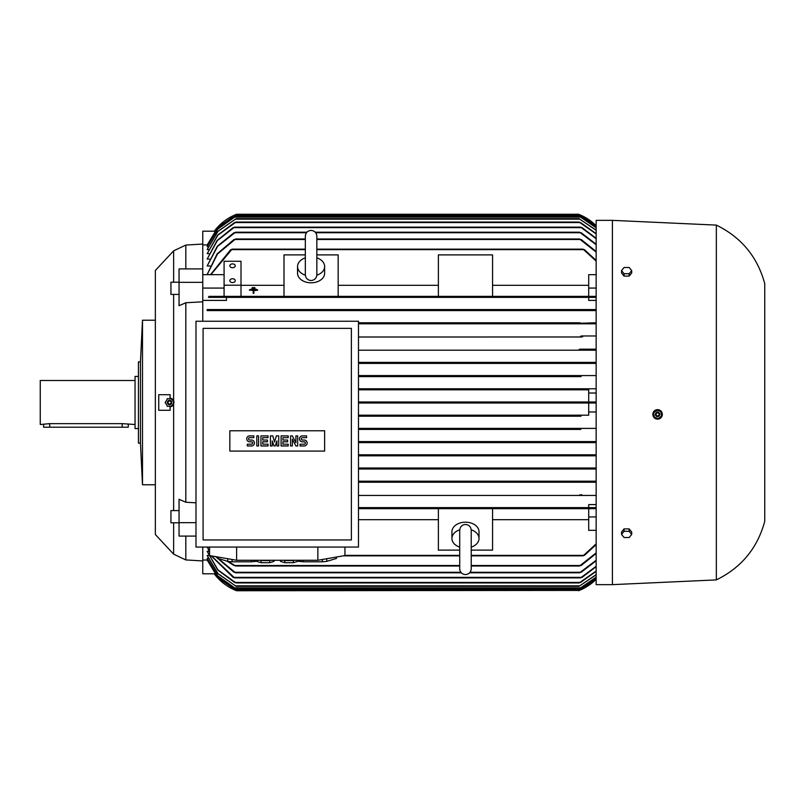 <?xml version="1.0" encoding="UTF-8"?>
<svg xmlns="http://www.w3.org/2000/svg" width="805" height="805" viewBox="0 0 805 805"><rect width="100%" height="100%" fill="white"/><g stroke="black" fill="none" stroke-linecap="round" stroke-linejoin="round"><path stroke-width="1.21" d="M471.227 546.907L471.227 568.833C470.885 572.325 468.963 574.247 465.471 574.589C461.979 574.247 460.058 572.325 459.715 568.833L459.715 530.445M140.462 361.878L140.462 443.122L138.43 443.122L138.43 361.878L140.462 361.878L142.495 320.229L155.355 320.229L155.355 270.47L173.639 250.828L185.824 245.072L185.824 268.92M173.639 250.828L173.639 282.213M173.639 294.409L173.639 510.591M173.639 522.787L173.639 554.172L155.355 534.53L155.355 484.771L142.495 484.771L140.462 443.122M185.824 536.08L185.824 559.928L173.639 554.172M195.987 522.676L179.052 522.676L179.052 499.291L185.824 502.25L195.987 502.813M214.633 231.196L202.759 231.196L202.759 301.805L185.824 302.75L185.824 502.25M185.824 302.75L179.052 305.709L179.052 268.92L202.759 268.92M170.006 406.877L173.639 404.191A4.397 4.397 0 0 1 170.006 406.877L170.147 410.288L158.746 410.288L158.746 394.712L170.147 394.712L170.006 398.123A4.397 4.397 0 0 1 173.981 402.5M170.006 398.123L173.639 400.81M155.355 270.47L155.355 534.53M202.759 560.944L185.824 559.928M202.759 547.058L202.759 573.804L214.633 573.804M185.824 245.072L202.759 244.056M179.052 294.409L170.932 294.409L170.932 282.213L179.052 282.213M179.052 522.787L170.932 522.787L170.932 510.591L179.052 510.591M580.999 416.215L358.487 416.215L580.999 416.215L579.912 415.702L581.15 415.199L358.487 415.199L588.707 415.199L588.707 403.003L358.487 403.003L579.811 403.003L578.543 402.5L579.741 401.997M579.811 214.774L235.352 214.774L214.271 231.196A50.785 50.785 0 0 1 236.61 214.261L235.352 214.774L236.61 214.261L578.543 214.261A50.785 50.785 0 0 1 596.153 225.732L578.946 214.422M588.707 389.801L358.487 389.801L588.707 389.801L588.707 401.997L358.487 401.997L596.153 401.997M596.153 579.268A50.785 50.785 0 0 1 578.543 590.739L596.153 579.268M612.404 220.359L596.153 220.359L596.153 584.641L612.404 584.641L612.404 220.359L716.339 225.098L716.339 579.902L612.404 584.641M579.56 590.327L235.352 590.226L236.61 590.739L214.271 573.804A50.785 50.785 0 0 0 236.61 590.739L236.479 590.689M655.793 418.771L657.615 419.133L662.022 416.084A4.739 4.739 0 0 0 659.295 409.966A4.739 4.739 0 0 0 653.167 412.693L652.946 413.488M652.855 414.404L653.227 416.215M653.67 417.05L654.968 418.328M662.253 415.289L660.231 410.449M659.396 410.007L653.65 411.758M229.838 280.653A2.707 1.912 180 0 1 232.544 278.731A2.707 1.912 180 0 1 235.251 280.653A2.707 1.912 180 0 1 232.544 282.565A2.707 1.912 180 0 1 229.838 280.653M229.838 265.811A2.707 1.912 180 0 1 232.544 263.889A2.707 1.912 180 0 1 235.251 265.811A2.707 1.912 180 0 1 232.544 267.723A2.707 1.912 180 0 1 229.838 265.811M716.339 225.098C741.314 237.314 757.455 256.835 764.75 283.672L764.75 521.328C757.455 548.165 741.314 567.686 716.339 579.902M653.167 412.693A4.739 4.739 0 0 0 654.374 417.865A4.739 4.739 0 0 0 662.022 416.084M171.606 406.445L174.001 402.279M167.178 406.223L171.978 406.223M165.156 402.279L167.551 406.445M142.495 320.229L142.495 484.771M171.777 402.5A2.204 2.204 0 0 0 169.573 400.296A2.204 2.204 0 0 0 167.38 402.5A2.204 2.204 0 0 0 169.573 404.704A2.204 2.204 0 0 0 171.777 402.5M471.207 529.801A13.544 9.58 0 0 1 479.015 538.475A13.544 9.58 0 0 1 471.227 547.138M459.715 547.138A13.544 9.58 0 0 1 451.927 538.475L451.927 531.773A13.544 9.58 0 0 1 465.471 522.193A13.544 9.58 0 0 1 479.015 531.773L479.015 538.475M316.848 257.862A13.544 9.58 180 0 1 324.636 266.525A13.544 9.58 180 0 1 316.828 275.199M324.636 266.525L324.636 273.227A13.544 9.58 180 0 1 311.092 282.807A13.544 9.58 180 0 1 297.548 273.227L297.548 266.525A13.544 9.58 180 0 1 305.337 257.862M259.894 560.27A8.805 1.53 0 0 0 265.388 560.602A8.805 1.53 0 0 0 270.882 560.27M322.382 559.475L322.382 561.799L303.183 561.799L303.183 560.27M336.349 557.05L336.349 558.469L326.75 561.357A23.697 4.116 180 0 1 322.382 561.799M326.75 561.357L326.75 558.72M336.48 557.03L336.48 558.036A23.697 4.116 180 0 1 336.349 558.469M251.291 560.27L251.291 561.799L232.092 561.799L232.092 559.475M256.785 561.015L255.648 561.357A23.697 4.116 180 0 1 251.291 561.799M255.648 561.357L255.648 560.27M283.591 560.27A8.805 1.53 0 0 0 289.086 560.602A8.805 1.53 0 0 0 294.58 560.27M171.737 402.5A2.163 2.163 0 0 0 169.573 400.337A2.163 2.163 0 0 0 167.42 402.5A2.163 2.163 0 0 0 169.573 404.663A2.163 2.163 0 0 0 171.737 402.5M171.103 402.5A1.519 1.519 0 0 0 169.573 400.981A1.519 1.519 0 0 0 168.054 402.5A1.519 1.519 0 0 0 169.573 404.019A1.519 1.519 0 0 0 171.103 402.5M657.121 409.987L653.388 413.005M661.167 411.778L656.689 410.057M661.65 416.175L660.895 411.436M138.43 376.428L135.049 376.428L135.049 428.572L138.43 428.572M655.542 413.599A2.204 2.204 0 0 0 656.81 416.447A2.204 2.204 0 0 0 659.647 415.179A2.204 2.204 0 0 0 658.379 412.331A2.204 2.204 0 0 0 655.542 413.599M655.582 413.619A2.163 2.163 0 0 0 656.82 416.406A2.163 2.163 0 0 0 659.607 415.169A2.163 2.163 0 0 0 658.369 412.371A2.163 2.163 0 0 0 655.582 413.619M135.049 380.493L40.25 380.493L40.25 424.507L49.729 423.641L122.179 423.641L135.049 424.507M656.176 413.84A1.519 1.519 0 0 0 657.051 415.813A1.519 1.519 0 0 0 659.013 414.937A1.519 1.519 0 0 0 658.138 412.965A1.519 1.519 0 0 0 656.176 413.84M128.277 424.507L128.277 427.214L43.631 427.214L43.631 424.507M300.044 445.96L300.044 444.189L304.189 444.189A1.187 1.187 0 0 0 305.377 443.002A1.187 1.187 0 0 0 304.189 441.814L302.418 441.814A2.958 2.958 0 0 1 299.45 438.856A2.958 2.958 0 0 1 302.418 435.887L306.564 435.887L306.564 437.668L302.418 437.668A1.187 1.187 0 0 0 301.231 438.856A1.187 1.187 0 0 0 302.418 440.033L304.189 440.033A2.958 2.958 0 0 1 307.158 443.002A2.958 2.958 0 0 1 304.189 445.96L300.044 445.96M281.086 445.96L281.086 435.887L288.2 435.887L288.2 437.668L282.867 437.668L282.867 440.033L287.606 440.033L287.606 441.814L282.867 441.814L282.867 444.189L288.2 444.189L288.2 445.96L281.086 445.96M260.941 445.96L260.941 435.887L268.055 435.887L268.055 437.668L262.722 437.668L262.722 440.033L267.461 440.033L267.461 441.814L262.722 441.814L262.722 444.189L268.055 444.189L268.055 445.96L260.941 445.96M247.316 445.96L247.316 444.189L251.462 444.189A1.187 1.187 0 0 0 252.649 443.002A1.187 1.187 0 0 0 251.462 441.814L249.691 441.814A2.958 2.958 0 0 1 246.722 438.856A2.958 2.958 0 0 1 249.691 435.887L253.837 435.887L253.837 437.668L249.691 437.668A1.187 1.187 0 0 0 248.504 438.856A1.187 1.187 0 0 0 249.691 440.033L251.462 440.033A2.958 2.958 0 0 1 254.43 443.002A2.958 2.958 0 0 1 251.462 445.96L247.316 445.96M256.795 445.96L256.795 435.887L258.576 435.887L258.576 445.96L256.795 445.96M270.42 445.96L270.42 435.887L272.794 435.887L274.565 442.106L276.346 435.887L278.721 435.887L278.721 445.96L276.94 445.96L276.94 440.929L275.159 445.96L273.982 445.96L272.201 440.929L272.201 445.96L270.42 445.96M290.565 445.96L290.565 435.887L292.346 435.887L295.898 442.7L295.898 435.887L297.679 435.887L297.679 445.96L295.898 445.96L292.346 439.148L292.346 445.96L290.565 445.96M297.689 560.27L297.689 561.407L293.382 562.695L284.789 562.695L280.482 561.407L280.482 560.27M273.992 560.27L273.992 561.407L269.685 562.695L261.082 562.695L256.785 561.407L256.785 560.27M324.636 430.766L324.636 451.082L229.838 451.082L229.838 430.766L324.636 430.766M621.54 534.409L624.076 531.29L629.158 531.29L631.704 534.409L629.158 537.519L624.076 537.519L621.54 534.409L621.54 532.014L624.076 528.895L624.076 531.29M621.54 270.591L624.076 267.481L629.158 267.481L631.704 270.591L629.158 273.71L624.076 273.71L621.54 270.591L621.54 272.986L624.076 276.105L624.076 273.71M293.382 562.695L293.382 560.401M284.789 562.695L284.789 560.401M269.685 562.695L269.685 560.401M261.082 562.695L261.082 560.401M203.091 539.954L351.382 539.954L351.382 328.36L203.091 328.36L203.091 539.954M658.077 418.791L661.801 415.772M654.022 417.01L658.5 418.731M653.539 412.603L654.294 417.342M629.158 531.29L629.158 528.895L631.704 532.014L631.704 534.409M629.158 528.895L624.076 528.895M624.076 276.105L629.158 276.105L629.158 273.71M629.158 276.105L631.704 272.986L631.704 270.591M227.724 558.72L227.724 561.357L218.125 558.469L218.125 557.05M232.092 561.799A23.697 4.116 180 0 1 227.724 561.357M218.125 558.469A23.697 4.116 180 0 1 217.994 558.036L217.994 557.03M298.816 560.27L298.816 561.357L297.689 561.015M303.183 561.799A23.697 4.116 180 0 1 298.816 561.357M316.848 274.767L316.848 236.167C316.506 232.675 314.584 230.753 311.092 230.411C307.591 230.753 305.679 232.675 305.337 236.167L305.337 274.767C305.679 278.258 307.591 280.18 311.092 280.522C314.584 280.18 316.506 278.258 316.848 274.767L316.848 274.555M305.357 275.199A13.544 9.58 180 0 1 297.548 266.525M471.227 530.415L471.227 530.233C470.824 526.681 468.902 524.759 465.471 524.478C462.04 524.759 460.118 526.681 459.715 530.233M451.927 538.475A13.544 9.58 0 0 1 459.736 529.801M195.987 547.058L358.487 547.058L358.487 321.245L195.987 321.245L195.987 547.058M209.521 547.058L209.521 555.561L236.61 560.27L236.61 547.058M236.61 560.27L317.864 560.27L317.864 547.058M317.864 560.27L344.943 555.561L344.943 547.058M250.828 289.176L256.242 289.186M253.203 290.706L249.48 289.75L257.6 289.75L253.877 290.223L253.877 293.342L253.203 293.342L253.203 290.223L249.48 290.223M252.186 288.12L254.893 287.637L252.186 287.637L252.186 288.15L254.893 288.15M167.551 398.555L165.156 402.721M171.978 398.777L167.178 398.777M174.001 402.721L171.606 398.555M257.6 290.223L253.877 290.706M253.203 293.342L253.877 293.342M579.328 590.427L236.61 590.739M578.986 442.217L581.361 442.005M358.487 441.603L596.153 441.603L358.487 441.603M580.797 429.417L358.487 429.417L580.797 429.417L579.801 428.904L581.119 428.401L596.153 428.401L358.487 428.401L581.119 428.401M581.15 389.801L579.912 389.298L580.999 388.785L579.922 389.328M358.487 388.785L596.153 388.785L358.487 388.785M581.119 376.599L358.487 376.599L581.119 376.599L579.801 376.096L580.797 375.583L579.801 376.096M358.487 375.583L596.153 375.583L358.487 375.583M358.487 363.397L596.153 363.397L358.487 363.397M581.361 362.995L578.986 362.783M596.153 300.396L588.707 300.396L588.707 297.377L596.153 297.377L208.475 297.377L208.978 296.361L231.82 296.361L232.071 296.874L231.82 296.361L583.343 296.361L583.082 296.874M234.527 310.529L235.603 310.076L235.141 309.563L596.153 309.563M207.157 310.579L596.153 310.579L207.157 310.579L207.157 309.563L580.013 309.563L579.55 310.076L580.475 310.489M581.27 335.977L596.153 335.977M581.703 336.963L358.487 336.993L582.045 336.993M579.097 349.682L579.932 349.179L579.298 349.863M579.006 362.894L579.962 362.381L579.268 363.115M578.684 402.721L579.258 402.953M579.781 403.003L596.153 403.003M581.15 415.199L588.707 415.199M579.268 441.885L579.962 442.619L358.487 442.619L596.153 442.619M579.097 455.318L579.932 455.821L579.097 455.318M580.606 468.52L581.27 469.023L580.606 468.52M579.55 494.924L580.013 495.437L579.55 494.924M583.082 508.126L583.343 508.639L583.082 508.126M579.389 239.045L581.713 239.93M233.44 239.93L235.764 239.045M210.548 274.596L207.157 274.596L217.451 254.048L235.603 238.984L305.337 238.984M316.848 238.984L579.55 238.984L596.153 252.136M235.362 216.636L217.732 229.133L207.157 246.702L217.612 229.103L235.362 216.636L579.801 216.636L596.153 227.644M596.153 227.795L579.801 216.636M236.147 218.668L217.994 231.407L207.157 249.57L217.813 231.377L236.147 218.668L579.006 218.668L596.153 230.109M596.153 230.341L579.006 218.668M579.047 222.069L581.411 223.045M233.742 223.045L236.107 222.069M209.038 253.656L207.157 253.656L217.934 235.13L236.056 222.049L579.097 222.049L596.153 233.963M580.536 227.161L582.719 228.117M232.434 228.117L234.617 227.161M209.521 259.069L207.157 259.069L217.34 240.615L234.547 227.131L580.606 227.131L596.153 238.733M579.479 232.253L581.794 233.178M233.37 233.178L235.684 232.253M210.025 265.972L207.157 265.972L217.592 246.38L235.563 232.212L306.916 232.212M315.268 232.212L579.59 232.212L596.153 244.73M582.911 249.228L584.833 250.063M230.321 250.063L232.253 249.228M210.88 274.666L232.071 249.137L305.337 249.137M316.848 249.137L583.082 249.137L596.153 261.142M241.007 285.201L241.007 261.263L224.082 261.263L224.082 285.201L241.007 285.201L241.007 296.361L284.004 296.361L284.004 254.883L305.337 254.883M284.004 285.312L241.007 285.312M316.848 254.883L338.17 254.883L338.17 296.361L284.004 296.361M438.383 285.312L338.17 285.312M338.17 296.361L438.383 296.361L438.383 254.883L492.559 254.883L492.559 296.361L438.383 296.361M492.559 296.361L588.707 296.361L588.707 274.666L596.153 274.666M588.707 285.312L492.559 285.312M224.082 285.201L224.082 296.361L241.007 296.361M235.241 215.277L217.692 227.634L207.157 244.992L218.256 226.96L235.241 215.277L579.912 215.277L596.153 226.185M596.153 226.265L579.912 215.277M459.715 550.117L438.383 550.117L438.383 508.639L358.487 508.639L596.153 508.639M358.487 519.688L438.383 519.688M438.383 508.639L492.559 508.639L492.559 550.117L471.227 550.117M492.559 519.688L588.707 519.688M596.153 530.334L588.707 530.334L588.707 508.639L492.559 508.639M471.227 555.863L583.082 555.863L596.153 543.858M343.212 555.863L459.715 555.863M471.227 566.016L579.55 566.016L596.153 552.864M228.288 561.427L235.603 566.016L459.715 566.016M581.713 565.07L579.389 565.955M235.764 565.955L233.44 565.07M469.647 572.788L579.59 572.788L596.153 560.27M216.092 556.698L235.563 572.788L461.295 572.788M581.794 571.822L579.479 572.747M235.684 572.747L233.37 571.822M211.504 555.903L234.547 577.869L580.606 577.869L596.153 566.267M582.719 576.883L580.536 577.839M234.617 577.839L232.434 576.883M234.557 582.438L217.692 569.92L207.157 551.345L217.934 569.87L236.056 582.951L579.097 582.951L596.153 571.037M581.411 581.955L579.047 582.931M236.107 582.931L233.742 581.955M236.147 586.332L217.813 573.623L207.157 555.43L217.994 573.593L236.147 586.332L579.006 586.332L596.153 574.659M596.153 574.891L579.006 586.332M235.362 588.364L217.612 575.897L207.157 558.298L217.732 575.867L235.362 588.364L579.801 588.364L596.153 577.205M596.153 577.356L579.801 588.364M584.833 554.937L582.911 555.772M202.759 560.059L207.157 560.008L217.692 577.366L235.241 589.723L579.912 589.723L596.153 578.735M596.153 578.815L579.912 589.723M235.241 589.723L218.256 578.04L207.157 560.059M155.355 284.004L155.355 520.996M207.157 309.563L235.141 309.563L235.603 310.076M581.713 310.327L579.389 309.824M235.764 309.824L233.44 310.327M579.59 323.278L596.153 322.775M358.487 322.775L580.174 322.775L358.487 322.775M581.794 323.489L579.479 323.067M358.487 323.791L596.153 323.791L358.487 323.791M582.719 336.661L580.536 336.299M579.932 349.179L596.153 349.179M581.411 349.833L579.047 349.541M358.487 350.195L596.153 350.195L358.487 350.195M358.487 362.381L596.153 362.381L358.487 362.381M584.833 297.156L582.911 296.582M232.253 296.582L230.321 297.156M579.047 455.459L581.411 455.167M358.487 454.805L596.153 454.805L358.487 454.805M358.487 455.821L579.932 455.821L358.487 455.821M580.536 468.701L582.719 468.339M358.487 468.007L596.153 468.007L358.487 468.007M358.487 469.023L596.153 469.023L358.487 469.023M579.479 481.933L581.794 481.511M358.487 481.209L596.153 481.209L358.487 481.209M596.153 482.225L358.487 482.225L580.174 482.225L579.59 481.722M579.389 495.176L581.713 494.673M358.487 495.437L596.153 495.437L358.487 495.437M582.911 508.418L584.833 507.844M588.707 507.623L358.487 507.623L596.153 507.623L588.707 507.623L588.707 504.604L596.153 504.604M596.153 571.349L580.596 582.438M596.153 566.68L582.045 577.366M596.153 560.773L581.15 572.285M596.153 553.488L581.16 565.513M596.153 544.613L584.44 555.359M588.707 516.931L596.153 516.931M596.153 455.821L579.932 455.821M588.707 411.979L596.153 411.979M588.707 393.021L596.153 393.021M583.343 296.361L596.153 296.361M588.707 288.069L596.153 288.069M584.44 249.641L596.153 260.387M581.16 239.488L596.153 251.512M581.15 232.715L596.153 244.227M582.045 227.634L596.153 238.32M580.596 222.562L596.153 233.651M207.157 274.596L217.068 253.917L234.003 239.488M207.73 244.992L207.157 244.992M208.143 246.702L207.157 246.702M208.576 249.57L207.157 249.57M207.157 253.656L217.692 235.08L234.557 222.562M207.157 259.069L217.068 240.524L233.118 227.634M207.157 265.972L217.259 246.28L234.003 232.715M210.518 274.666L230.723 249.641M234.003 565.513L227.161 561.186M234.003 572.285L215.649 556.627M207.539 547.058L209.521 551.989M233.118 577.366L211.242 555.863M209.521 552.441L207.378 547.058M207.157 551.345L209.038 551.345M207.157 555.43L208.576 555.43M207.157 558.298L208.143 558.298M207.157 560.008L207.73 560.008M202.759 300.396L226.457 300.396L226.457 297.377L208.475 297.377M588.707 297.377L226.457 297.377M207.157 244.941L202.759 244.941M202.759 274.666L224.082 274.666M202.759 288.069L224.082 288.069M179.052 522.676L179.052 536.08L195.987 536.08M202.759 282.324L179.052 282.324M202.759 301.805L202.759 321.245M122.179 427.214L122.179 423.641M49.729 427.214L49.729 423.641M235.141 239.488L305.337 239.488M316.848 239.488L580.013 239.488M234.356 217.139L580.797 217.139M235.201 219.171L579.962 219.171M235.221 222.562L579.932 222.562M233.883 227.634L581.27 227.634M234.98 232.715L306.484 232.715M315.701 232.715L580.174 232.715M231.82 249.641L305.337 249.641M316.848 249.641L583.343 249.641M234.164 215.79L580.999 215.79M344.943 555.359L459.715 555.359M471.227 555.359L583.343 555.359M235.141 565.513L459.715 565.513M471.227 565.513L580.013 565.513M234.98 572.285L460.863 572.285M470.08 572.285L580.174 572.285M233.883 577.366L581.27 577.366M235.221 582.438L579.932 582.438M235.201 585.829L579.962 585.829M234.356 587.861L580.797 587.861M234.164 589.21L580.999 589.21M471.227 568.833L471.227 530.233"/></g></svg>
